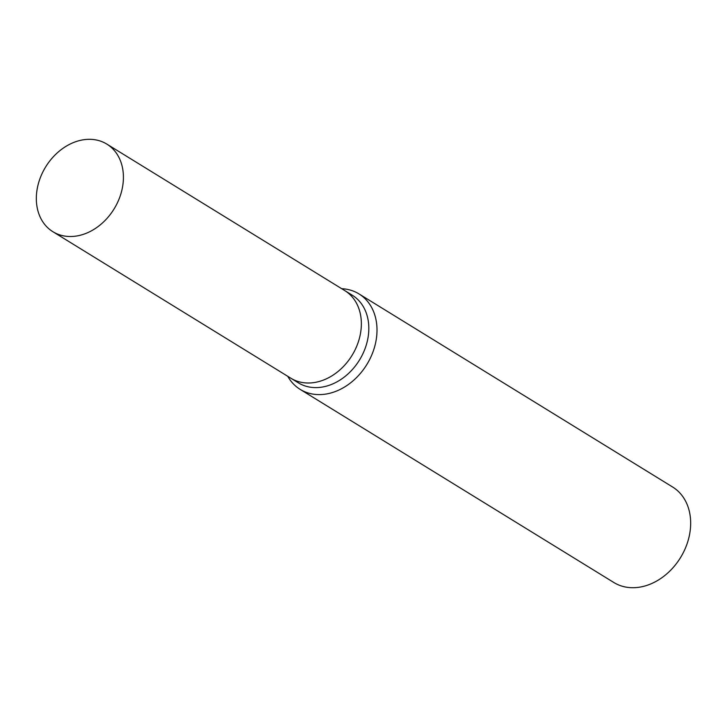 <?xml version="1.0" encoding="UTF-8"?>
<svg xmlns="http://www.w3.org/2000/svg" width="727" height="727" viewBox="0 0 727 727"><rect width="100%" height="100%" fill="white"/><g stroke="black" fill="none" stroke-linecap="round" stroke-linejoin="round"><path stroke-width="1.09" d="M290.591 378.058A51.444 40.149 -58.4 0 0 290.845 378.213L298.306 382.811A51.444 40.149 -58.4 0 0 344.871 376.595A51.444 40.149 -58.4 0 0 368.807 326.968A51.444 40.149 -58.4 0 0 352.25 295.198L344.78 290.6A51.444 40.149 -58.4 0 0 344.534 290.446M344.78 290.6A51.444 40.149 -58.4 0 1 361.337 322.37A51.444 40.149 -58.4 0 1 337.401 371.997A51.444 40.149 -58.4 0 1 290.845 378.213A51.444 40.149 -58.4 0 0 337.401 371.997A51.444 40.149 -58.4 0 0 361.337 322.37A51.444 40.149 -58.4 0 0 344.78 290.6L106.851 144.11A51.444 40.149 -58.4 0 0 60.286 150.325A51.444 40.149 -58.4 0 0 36.35 199.952A51.444 40.149 -58.4 0 0 52.907 231.722A51.444 40.149 -58.4 0 0 99.463 225.506A51.444 40.149 -58.4 0 0 123.399 175.879A51.444 40.149 -58.4 0 0 106.851 144.11M287.756 376.313A56.07 43.756 -58.4 0 0 300.151 389.372A56.07 43.756 -58.4 0 0 350.896 382.602A56.07 43.756 -58.4 0 0 376.986 328.513A56.07 43.756 -58.4 0 0 358.938 293.881A56.07 43.756 -58.4 0 0 341.69 288.701M300.151 389.372L613.815 582.491A56.07 43.756 -58.4 0 0 664.56 575.711A56.07 43.756 -58.4 0 0 690.65 521.622A56.07 43.756 -58.4 0 0 672.602 486.999L358.938 293.881M290.845 378.213L52.907 231.722"/></g></svg>
